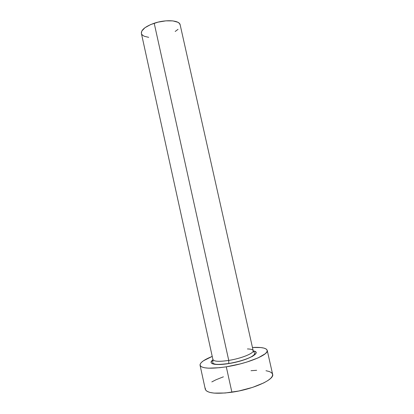 <?xml version="1.0" encoding="UTF-8"?>
<svg xmlns="http://www.w3.org/2000/svg" width="414" height="414" viewBox="0 0 414 414"><rect width="100%" height="100%" fill="white"/><g stroke="black" fill="none" stroke-linecap="round" stroke-linejoin="round"><path stroke-width="0.62" d="M212.905 359.316C213.391 361.5 218.675 361.867 228.745 360.423C241.352 358.462 254.248 353.199 253.166 350.663L180.157 24.814C179.624 20.25 165.864 19.246 154.199 23.241L228.745 360.423L154.199 23.241C145.397 26.418 141.127 29.808 141.386 33.41L212.925 359.585C213.903 361.536 219.177 361.815 228.745 360.423L228.776 363.564L237.91 361.665L246.314 359.088L252.592 356.288L255.78 353.716L256.075 352.645L255.505 351.776L253.228 350.912C262.931 352.283 247.422 360.729 228.776 363.564L228.745 360.423C240.984 358.519 253.658 353.463 253.187 350.865C253.068 349.664 251.148 349.023 247.422 348.945M200.065 365.267L205.282 389.232C206.959 393.243 215.829 394.237 231.892 392.224L226.287 366.814C210.322 369.071 201.582 368.543 200.055 365.231C199.915 362.685 203.973 359.74 212.227 356.402L203.44 360.791L201.173 362.643L200.097 364.336L200.293 365.795L201.794 366.959L204.594 367.772L208.604 368.181L219.679 367.699L226.287 366.814L231.892 392.224C253.352 389.238 274.767 379.436 272.624 374.303L267.216 350.342C269.157 354.581 247.624 363.559 226.287 366.814L240.203 363.922L246.873 362.043L258.176 357.862L265.265 353.727L266.901 351.9L267.211 350.322L266.233 349.049L264.044 348.122L260.768 347.553L252.452 347.481C261.348 347.02 266.269 347.977 267.216 350.342M228.776 363.564L220.465 364.475L214.343 364.258L212.413 363.746L211.326 362.995L211.109 362.038L212.972 359.838C207.238 363.746 214.887 365.878 228.776 363.564M223.405 376.818L216.041 379.752L211.813 381.91M205.287 388.166L205.546 389.916L207.114 391.365L209.976 392.451L214.059 393.109L225.242 393L238.868 390.992L252.53 387.4L263.79 382.883L267.905 380.533L270.792 378.256L272.371 376.145L272.624 374.303M272.619 374.282L271.574 372.724L269.317 371.524L265.979 370.711M256.654 370.307L251.029 370.706M141.391 33.446L141.79 31.06L144.936 27.722L150.649 24.576L158.034 22.144L165.869 20.85L172.845 20.897L177.844 22.252L179.35 23.35L180.162 24.83M178.03 29.342L175.194 31.464M148.693 37.343L144.326 36.277L142.628 35.288L141.614 34.062M212.925 359.585L212.775 362.799C212.563 363.223 213.35 363.658 215.13 364.113C217.003 364.641 221.568 364.429 228.833 363.476C235.856 362.302 242.149 360.62 247.722 358.431C252.98 356.594 255.531 353.468 254.662 353.515L253.166 350.663"/></g></svg>

